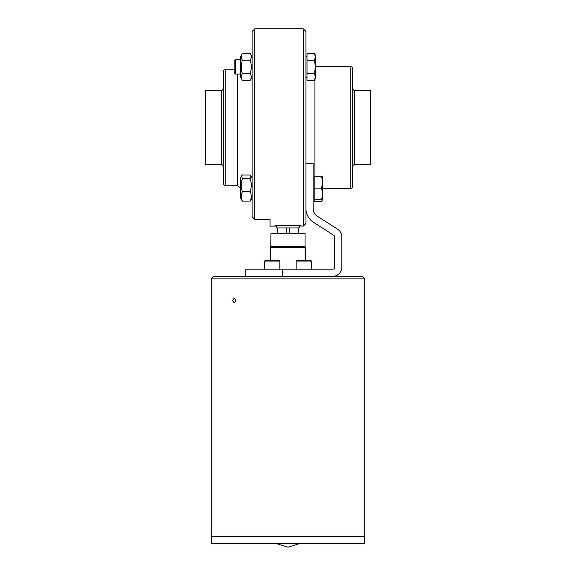 <?xml version="1.0" encoding="UTF-8"?>
<svg xmlns="http://www.w3.org/2000/svg" width="576" height="576" viewBox="0 0 576 576"><rect width="100%" height="100%" fill="white"/><g stroke="black" fill="none" stroke-linecap="round" stroke-linejoin="round"><path stroke-width="0.86" d="M303.79 260.15L297.058 260.15L296.165 261.05L311.414 261.05L310.514 260.15L303.79 260.15M274.284 260.15L265.486 260.15L278.942 260.15L279.835 261.05L279.835 269.122M211.572 536.436L364.428 536.436L364.428 543.614L211.572 543.614L211.572 536.436M235.368 299.174L235.368 301.86M232.524 300.521L234.086 298.274C236.153 299.772 236.153 301.262 234.086 302.76L232.524 300.521M270.958 246.694L305.042 246.694L305.042 233.244L270.958 233.244L270.511 260.15M305.042 246.694L305.489 247.471L270.511 247.471M298.678 227.938L298.678 233.244M277.322 233.244L277.322 227.938M289.375 233.244L289.375 227.938M286.625 227.938L286.625 233.244M364.248 278.093L362.455 276.3L213.545 276.3L211.752 278.093L364.248 278.093L364.248 536.436M235.555 299.621L235.188 299.621M242.381 80.366L240.458 77.033L240.458 56.765L242.381 53.431C240.977 55.678 240.977 57.924 242.381 60.163C240.977 64.656 240.977 69.142 242.381 73.627C240.977 75.874 240.977 78.12 242.381 80.366L250.2 80.366C251.597 78.12 251.597 75.874 250.2 73.627C251.597 69.142 251.597 64.656 250.2 60.163C251.597 57.924 251.597 55.678 250.2 53.431L242.381 53.431M252.122 77.033L250.2 80.366M242.381 73.627L250.2 73.627M242.381 60.163L250.2 60.163M245.837 276.3L245.837 269.122L332.849 269.122A1.793 1.793 0 0 0 334.649 267.329L334.649 236.83A1.793 1.793 0 0 0 333.821 235.318L313.366 222.192A16.15 16.15 0 0 1 305.942 208.606L305.942 31.493L303.25 28.8L303.25 226.145L299.39 225.85L299.39 227.938L276.61 227.938L276.61 225.85L274.277 226.145C273.434 225.108 302.566 225.108 301.723 226.145M235.555 74.074L235.555 59.724L234.18 61.099L234.18 72.698L235.555 74.074L240.458 74.074M315.446 76.997L314.41 73.627L315.446 66.895L315.446 78.559L314.41 80.366L315.446 76.997M314.41 60.163L315.446 56.801L315.446 66.895L314.41 60.163L307.015 60.163L307.015 53.431L314.41 53.431L315.446 56.801L315.446 55.238L314.41 53.431M314.41 73.627L307.015 73.627L307.015 80.366L314.41 80.366M307.015 73.627L307.015 60.163M307.015 77.328L305.942 77.328M240.458 197.863L240.458 177.912L241.596 175.939L242.381 178.625C240.977 182.966 240.977 187.315 242.381 191.664C240.977 194.803 240.977 197.95 242.381 201.089L240.458 197.863M252.122 198.187L250.2 201.089C251.597 197.95 251.597 194.803 250.2 191.664C251.597 187.315 251.597 182.966 250.2 178.625L250.985 175.939L250.2 175.003L242.381 175.003L241.596 175.939M242.381 201.089L250.2 201.089M242.381 191.664L250.2 191.664M242.381 178.625L250.2 178.625M322.625 182.304L321.581 176.443L322.625 176.386L322.625 193.961L321.581 188.165L322.625 182.304M322.625 176.386L314.194 176.328L321.581 176.443M322.625 199.706L321.581 199.764L322.625 193.961L322.625 199.706L321.624 201.449L322.387 199.735M321.624 201.449L314.194 201.514L314.194 199.764L321.581 199.764M314.194 199.764L314.194 188.165L321.581 188.165M314.194 188.165L314.194 176.443M305.942 163.274L313.114 163.274L313.114 208.606A8.971 8.971 0 0 0 317.239 216.151L337.694 229.277A8.971 8.971 0 0 1 341.82 236.83L341.82 267.329A8.971 8.971 0 0 1 332.849 276.3M282.614 269.122L282.614 276.3M305.942 208.606L305.942 223.452L303.25 226.145M223.416 70.963L223.416 183.989C224.172 185.638 224.77 186.235 225.209 185.782L225.209 69.163C224.798 68.695 224.201 69.293 223.416 70.963M225.209 185.782L237.766 185.782L237.766 74.074M221.623 164.254L205.474 164.254L205.474 90.691L221.623 90.691L221.623 164.254L223.416 166.046M274.277 226.145L270.058 226.145L270.058 219.564L254.808 219.564L252.122 216.677L254.808 219.564L254.808 28.8L303.25 28.8M254.808 28.8L252.122 31.493L252.122 216.677M352.584 127.476L352.584 68.27C351.77 66.578 351.173 65.981 350.791 66.478L350.791 188.467C351.173 188.964 351.77 188.366 352.584 186.674L352.584 127.476M354.377 90.691L370.526 90.691L370.526 164.254L354.377 164.254L354.377 90.691L352.584 88.898M314.914 79.495L314.914 176.328M264.586 269.122L264.586 261.05L265.486 260.15L264.586 261.05L279.835 261.05M296.165 261.05L296.165 269.122M311.414 261.05L311.414 269.122M299.664 543.614L288 547.2L276.336 543.614M305.489 247.471L305.489 260.15M298.764 233.244L298.764 227.938M277.236 233.244L277.236 227.938M211.752 278.093L211.752 536.436M252.122 56.765L250.2 53.431M240.458 59.724L235.555 59.724M307.015 56.462L305.942 56.462M252.122 177.912L250.985 175.939M314.194 177.617L313.114 177.617M314.194 198.482L313.114 198.482M234.18 69.163L225.209 69.163M221.623 90.691L223.416 88.898M237.766 185.782L240.458 187.963M354.377 164.254L352.584 166.046M322.625 188.467L350.791 188.467M315.446 66.478L350.791 66.478"/></g></svg>
